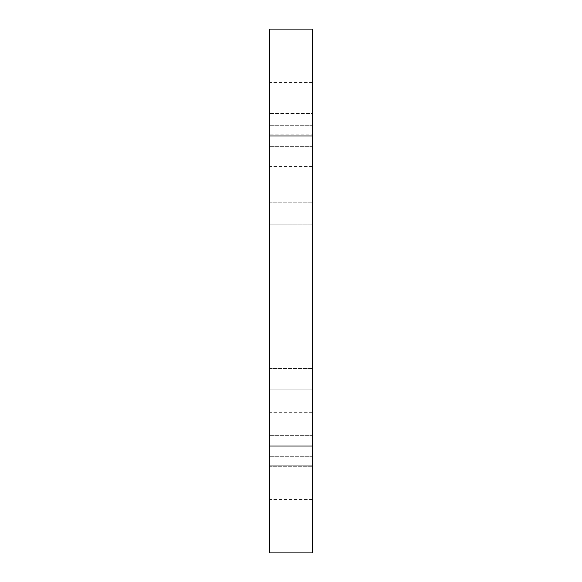 <?xml version="1.0" encoding="UTF-8"?>
<svg xmlns="http://www.w3.org/2000/svg" width="582" height="582" viewBox="0 0 582 582"><rect width="100%" height="100%" fill="white"/><g stroke="black" fill="none" stroke-linecap="round" stroke-linejoin="round"><path stroke-width="0.44" stroke-dasharray="2.91 2.18" d="M312.381 552.9L269.619 552.9L269.619 29.1L312.381 29.1L312.381 552.9M312.381 135.999L312.381 125.305L312.381 135.999M312.381 446.001L312.381 456.695L312.381 446.001M312.381 134.886L312.381 466.269L312.381 465.753L269.619 465.753L312.381 465.753L312.381 112.988L312.381 113.505L269.619 113.505L312.381 113.505L312.381 134.886L269.619 134.886L269.619 112.988L269.619 466.269L269.619 134.886M312.381 224.186L312.381 368.501L312.381 224.186L269.619 224.186L269.619 202.812L269.619 368.501L269.619 224.186L312.381 224.186M312.381 389.882L312.381 368.501L312.381 389.882L269.619 389.882L269.619 368.501L269.619 389.882L312.381 389.882M269.619 135.999L269.619 125.305L269.619 135.999M269.619 446.001L269.619 456.695L269.619 446.001M312.381 112.988L269.619 112.988L312.381 112.988M312.381 466.269L269.619 466.269L312.381 466.269M312.381 202.812L269.619 202.812L312.381 202.812M312.381 499.451L269.619 499.451M312.381 82.549L269.619 82.549M312.381 166.437L269.619 166.437M312.381 412.303L269.619 412.303M312.381 444.888L269.619 444.888M312.381 368.501L269.619 368.501L312.381 368.501M269.619 125.305L312.381 125.305L269.619 125.305M269.619 146.686L312.381 146.686L269.619 146.686M269.619 435.314L312.381 435.314L269.619 435.314M269.619 456.695L312.381 456.695L269.619 456.695"/><path stroke-width="0.87" d="M312.381 552.9L312.381 29.1L269.619 29.1L269.619 552.9L312.381 552.9M312.381 446.001L269.619 446.001M312.381 135.999L269.619 135.999"/></g></svg>
